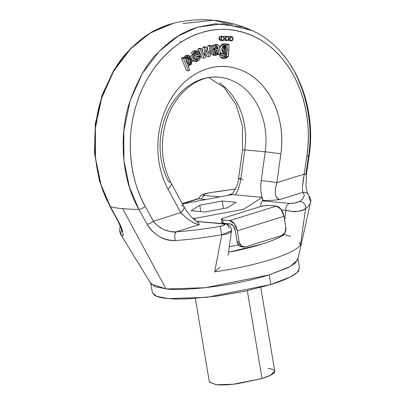 <?xml version="1.0" encoding="UTF-8"?>
<svg xmlns="http://www.w3.org/2000/svg" width="405" height="405" viewBox="0 0 405 405"><rect width="100%" height="100%" fill="white"/><g stroke="black" fill="none" stroke-linecap="round" stroke-linejoin="round"><path stroke-width="0.61" d="M158.132 154.432C159.094 167.138 162.39 178.696 168.019 189.11L180.746 212.65L153.419 221.176L145.258 206.368C137.037 191.433 132.192 174.808 130.714 156.487C129.236 138.171 131.301 120.31 136.91 102.905C142.519 85.501 151.019 70.586 162.4 58.168C173.785 45.75 186.725 37.28 201.214 32.759C215.708 28.239 230.055 28.198 244.261 32.633C258.466 37.068 270.864 45.461 281.45 57.814C292.04 70.166 299.584 85.03 304.079 102.404C308.575 119.779 309.496 137.634 306.843 155.96L304.201 174.135L276.873 182.66L280.847 153.91C282.604 141.193 281.9 128.825 278.726 116.812C275.552 104.794 270.282 94.527 262.911 86.002C255.545 77.482 246.934 71.695 237.082 68.647C227.235 65.6 217.288 65.64 207.244 68.774C197.2 71.908 188.224 77.77 180.321 86.356C172.419 94.942 166.506 105.259 162.577 117.303C158.654 129.352 157.17 141.725 158.132 154.432M224.38 58.533L222.385 58.345L220.441 57.525L222.436 57.712L220.441 57.525L219.657 55.05L223.008 55.5L224.583 57.115L227.332 53.106L224.679 54.407L221.636 48.772L225.641 44.008L227.762 45.476L227.812 44.246L229.108 44.256L228.486 55.617L224.38 58.533L222.436 57.712L225.544 58.502L228.066 56.776C228.46 56.067 228.724 53.956 228.865 50.438L229.108 44.256L226.41 44.115L227.812 44.246L227.762 45.476C226.76 43.831 225.453 43.472 223.844 44.393L221.626 48.904L223.145 53.789L225.266 54.407L227.332 53.106L225.712 57.014L223.899 56.943L223.008 55.5L221.651 55.237L222.436 57.712L221.651 55.237L219.657 55.05L220.441 57.525L222.745 58.381M223.717 56.827L225.195 54.412M220.092 52.205L221.15 53.602L223.271 54.219M224.319 43.887L221.849 44.206L219.804 47.436M225.813 44.059L226.299 44.064M198.01 48.813L202.146 57.925L204.145 58.107L200.004 49L204.145 58.107L205.578 57.662L204.145 58.107L202.146 57.925L198.01 48.813L200.004 49L201.427 48.559L199.432 48.372L198.01 48.813L200.004 49L201.427 48.559L204.51 55.834L204.591 53.662L203.548 53.566L204.591 53.662L204.915 47.471L206.327 47.031L204.915 47.471L204.51 55.834L201.427 48.559L199.432 48.372L198.01 48.813M202.92 47.284L202.692 51.546L202.92 47.284L204.915 47.471L202.92 47.284L204.333 46.843L206.327 47.031L209.228 54.143L209.805 45.942L207.811 45.755L207.512 49.947L207.811 45.755L209.805 45.942L211.147 45.527L210.261 56.204L211.147 45.527L209.805 45.942L209.228 54.143L206.327 47.031L204.333 46.843L202.92 47.284M209.152 45.34L207.811 45.755L209.152 45.34L211.147 45.527L209.152 45.34M205.755 53.85L206.833 56.462L208.828 56.649L210.261 56.204L208.828 56.649L205.953 49.547L208.828 56.649L206.833 56.462L205.755 53.85M196.587 59.97L194.405 57.697L200.237 54.812L196.896 50.843L192.593 55.363L196.106 61.494L200.627 56.305L198.627 56.118L197.2 56.594L196.81 58.477L197.2 56.594L199.194 56.776L200.627 56.305L199.194 56.776L197.2 56.594L198.627 56.118L200.627 56.305L199.761 59.657L196.941 61.449C194.638 61.879 193.215 60.35 192.674 56.857L193.17 53.182L195.549 51.04C197.817 50.195 199.381 51.45 200.237 54.812L194.405 57.697L196.501 59.96L198.804 58.664L199.194 56.776L198.804 58.664L196.81 58.477L198.804 58.664L196.557 59.965M190.679 56.67L194.901 50.655L196.896 50.843M192.264 60.553L194.375 61.332M195.635 50.726L193.555 50.853L191.175 52.994L190.841 53.819M221.439 36.293L220.33 36.298L219.019 38.86L220.695 40.47M225.823 36.258L224.714 36.263L223.833 36.779M223.894 40.06L225.079 40.434M230.197 36.511L228.339 36.906M228.147 40.151L229.448 40.687M181.491 58.305L186.472 70.672L188.467 70.86L189.727 70.019L187.976 65.666L191.454 64.395L191.838 58.882C190.998 56.558 189.788 55.439 188.214 55.536C186.432 55.642 185.394 56.761 185.1 58.887L188.603 55.541L192.304 61.373L188.821 65.914L187.976 65.666L189.727 70.019L188.467 70.86L186.472 70.672L181.491 58.305L183.485 58.492L188.467 70.86L183.485 58.492L184.634 57.723L183.485 58.492L181.491 58.305L182.635 57.535L184.634 57.723L182.635 57.535L181.491 58.305M186.837 55.374L186.219 55.348L183.349 57.601M211.263 50.853L211.354 54.204L213.784 55.171M215.749 46.18L216.432 48.099L212.726 49.466L211.724 50.2M217.591 44.555L213.384 46.413L212.863 48.241L210.868 48.053L212.863 48.241L213.384 46.413L211.39 46.226L211 47.289L211.39 46.226L215.592 44.373L217.591 44.555L219.682 46.408C219.91 51.172 220.229 53.855 220.644 54.452L220.102 52.285L219.682 46.408L217.374 44.545L213.384 46.413L211.39 46.226L215.374 44.358M186.867 57.105L188.482 59.378L188.897 62.294L187.692 64.177L188.897 62.294L187.156 57.292M196.582 52.311L198.465 54.179L196.471 53.992L195.549 52.523L196.471 53.992L193.98 55.222L196.471 53.992L198.465 54.179L194.101 56.341L198.465 54.179L196.273 52.311L194.218 54.022L194.101 56.341L194.218 54.022L196.501 52.301M216.538 50.073L216.412 51.82L216.538 50.073M225.084 46.271L225.6 49.182L224.836 51.901L224.061 52.594L224.836 51.901L224.562 45.664M120.234 225.752L119.5 231.093L120.751 234.444L151.156 284.057L166.004 288.902C176.793 290.861 225.453 288.314 269.244 274.899L290.355 266.45L297.872 259.509L310.468 202.697A96.461 18.407 -9.5 0 1 305.552 208.626L300.459 245.106A80.959 15.451 170.5 0 1 214.69 271.866L221.783 234.758A96.461 18.407 170.5 0 1 175.451 240.545C169.832 240.924 164.45 239.573 159.312 236.49C153.844 233.204 149.769 229.098 147.091 224.178L138.869 209.37A111 21.181 170.5 0 1 122.629 208.661A111 21.181 170.5 0 1 110.383 206.707L118.508 221.505C121.141 226.43 122.599 230.298 122.887 233.098C123.196 235.72 122.776 236.525 121.632 235.513C124.335 236.905 123.292 232.237 118.508 221.505L110.383 206.707C117.172 208.438 126.669 209.329 138.869 209.37C120.705 178.235 118.984 132.111 130.106 100.779C138.444 78.494 147.359 62.841 156.862 53.824C175.593 34.698 186.457 31.069 197.599 27.16L215.642 23.753L242.777 27.024L252.426 30.765M166.004 288.902L122.629 208.661L166.004 288.902M281.814 53.45C301.674 75.117 314.771 117.693 308.463 156.467L305.856 174.646L306.388 174.631L304.201 174.135L306.388 174.631L306.023 185.277C305.907 187.96 308.078 195.524 307.937 194.157M231.538 230.622L230.809 231.994C229.108 233.488 226.096 234.409 221.783 234.758L214.69 271.866A80.959 15.451 -9.5 0 0 300.459 245.106L305.552 208.626A5.635 5.184 -126.5 0 0 299.401 201.624C296.607 202.915 293.306 203.507 289.499 203.411L262.379 200.875L262.81 200.602L262.273 197.387L232.313 194.587L183.632 203.7L182.625 204.343L183.632 203.7L232.313 194.587L262.273 197.387L262.81 200.602L262.379 200.875L289.499 203.411L294.81 203.052L299.401 201.624A91.221 17.41 -9.5 0 0 302.778 192.375A5.635 5.478 -46.4 0 1 309.121 198.84A96.461 18.407 170.5 0 1 310.397 202.971A96.461 18.407 170.5 0 1 305.552 208.626C303.912 210.134 300.94 211.076 296.647 211.451C295.66 212.063 292.111 211.663 286.006 210.241L281.46 209.815L286.006 210.241L284.644 220.224M251.799 30.476C239.573 24.923 226.785 21.516 213.42 20.25L182.974 23.53L213.42 20.25L232.667 24.614M281.51 133.609L281.51 133.27M213.42 20.25C200.105 19.02 186.953 19.987 173.963 23.146L169.113 24.492C158.38 28.441 146.924 32.015 128.375 51.162C118.842 60.173 109.922 75.826 101.62 98.116C90.629 129.458 92.375 175.588 110.383 206.707A5.635 2.212 151.2 0 1 109.775 206.211A5.635 2.212 -28.8 0 0 110.383 206.707L100.982 184.629L95.448 157.935L95.367 128.208L101.62 98.116L113.876 70.779L130.633 48.772L149.728 33.377L169.113 24.492L173.902 23.161M262.774 200.384L263.189 200.419L262.45 198.435L263.189 200.419L262.774 200.384M171.178 183.161A11.274 4.379 151.6 0 0 168.758 181.906A66.314 52.817 -84.7 0 1 168.404 110.018A66.314 52.817 -84.7 0 1 220.781 77.411A66.314 52.817 -84.7 0 1 265.194 151.819L261.22 180.569C260.41 186.695 260.709 192.299 262.121 197.377C260.709 192.299 260.41 186.695 261.22 180.569L265.194 151.819L244.838 149.916L240.859 178.671C239.978 184.786 238.155 190.188 235.396 194.876C238.155 190.188 239.978 184.786 240.859 178.671L244.838 149.916A66.314 52.817 95.3 0 0 219.616 82.979A66.314 52.817 95.3 0 1 244.838 149.916A11.274 0.38 -172.1 0 0 242.539 149.83A11.274 0.38 7.9 0 1 244.838 149.916L265.194 151.819A11.274 0.38 7.9 0 1 280.847 153.91A77.583 61.798 95.3 0 0 207.244 68.774A77.583 61.798 95.3 0 0 168.019 189.11A11.274 4.379 -28.4 0 0 171.178 183.161A11.274 4.379 151.6 0 1 168.019 189.11L180.746 212.65L185.267 216.994M190.39 220.801C194.208 223.206 197.194 224.486 199.356 224.638L176.372 231.812A91.221 17.41 -9.5 0 0 220.188 226.339L224.75 224.912L223.651 223.955L196.633 221.429L223.651 223.955C226.187 224.451 225.033 225.246 220.188 226.339L221.783 234.758L231.518 230.759C231.371 226.587 229.23 224.264 225.094 223.798M307.592 193.757A5.635 5.478 133.6 0 0 302.778 192.375L279.799 199.543C277.638 199.387 276.185 197.63 275.425 194.273M230.982 194.542L228.901 194.785L232.004 193.818L228.901 194.785L228.805 195.245M235.351 189.15A91.221 17.41 -9.5 0 0 208.069 193.089L203.507 194.516L204.601 195.473L219.93 196.906L204.601 195.473C202.07 194.977 203.224 194.182 208.069 193.089A91.221 17.41 170.5 0 1 235.351 189.15M152.326 292.395L154.872 295.539C157.413 296.976 161.661 297.974 167.614 298.531C173.568 299.087 180.777 299.163 189.241 298.753L216.452 296.171L245.111 291.175L270.854 284.533C278.589 282.118 284.887 279.688 289.757 277.248C294.622 274.808 297.685 272.535 298.946 270.434M150.847 283.556L152.366 292.648L156.644 296.364L168.343 298.596L206.909 297.336L270.854 284.533L290.101 277.071L297.118 272.555L299.523 268.019L298.004 258.932M297.913 258.39L295.508 262.926L288.492 267.442L269.244 274.899L270.854 284.533L269.244 274.899L205.294 287.707L166.733 288.967L155.034 286.735L150.756 283.014M284.604 220.006L286.006 210.241C293.676 212.341 300.191 211.805 305.552 208.626A5.635 5.184 53.5 0 0 299.401 201.624A91.221 17.41 170.5 0 0 302.778 192.375L279.799 199.543C274.99 198.091 274.018 192.461 276.873 182.66L280.847 153.91A11.274 0.38 -172.1 0 0 265.194 151.819A66.314 52.817 -84.7 0 0 220.781 77.411M228.516 252.219L261.655 244.174C271.968 240.955 279.465 237.781 284.138 234.647L283.449 234.627L284.138 234.647A70.475 13.451 170.5 0 1 231.356 251.677M238.525 245.005L229.331 246.726L238.525 245.005M194.871 218.416L192.805 218.224L194.871 218.416L243.552 209.304L194.871 218.416L195.185 220.32L194.871 218.416M262.273 197.387L243.552 209.304L262.273 197.387M222.234 201.001L199.761 205.208L191.119 210.711L204.95 212.002L227.418 207.795L236.059 202.298L222.234 201.001L236.059 202.298L227.418 207.795L204.95 212.002L191.119 210.711L199.761 205.208L222.234 201.001L223.489 208.529L222.234 201.001M242.129 246.888L239.476 245.936L237.198 241.866L235.32 230.632A6.632 3.802 72.7 0 0 230.253 223.838L223.266 223.185L222.73 219.976A6.632 1.266 170.5 0 1 221.373 219.444A6.632 1.266 170.5 0 1 223.924 217.986L260.218 206.661L265.052 205.629L269.396 205.421L276.382 206.074L229.716 220.629L222.73 219.976L221.424 219.242L223.924 217.986L260.218 206.661A6.632 1.266 170.5 0 1 269.396 205.421L276.382 206.074L281.085 209.289L283.981 216.26L285.859 227.499L285.1 232.51L281.748 235.533L245.455 246.858L241.471 246.119L239.193 242.053L237.315 230.82L283.981 216.26L285.859 227.499A6.632 5.28 -84.7 0 1 281.748 235.533L245.455 246.858A6.632 5.28 -84.7 0 1 243.678 247.03A6.632 5.28 -84.7 0 1 239.193 242.053L237.198 241.866L235.32 230.632L233.391 225.985L230.253 223.838L223.266 223.185L221.965 222.451M221.91 222.654A6.632 1.266 -9.5 0 0 223.266 223.185L222.73 219.976L229.716 220.629L234.419 223.849L237.315 230.82L239.193 242.053L237.198 241.866A6.632 5.28 95.3 0 0 241.684 246.842M229.716 220.629A9.948 5.705 72.7 0 1 237.315 230.82L283.981 216.26A9.948 5.705 -107.3 0 0 276.382 206.074L229.716 220.629M215.627 271.107L219.961 267.224M299.341 242.458L300.348 244.433M284.138 234.647L290.674 236.287M199.356 224.638L176.372 231.812C175.006 232.693 170.713 231.888 163.478 229.392C158.325 226.471 154.973 223.732 153.419 221.176L180.746 212.65C187.399 219.485 193.6 223.484 199.356 224.638L198.546 222.74M275.39 188.882L276.873 182.66A11.274 0.38 -172.1 0 0 261.22 180.569A11.274 0.38 7.9 0 1 276.873 182.66L304.201 174.135L306.843 155.96L309.025 156.452C317.424 103.675 292.623 48.109 251.773 30.466L223.59 23.682L197.599 27.16L178.22 36.04L159.119 51.435L142.368 73.442L130.106 100.779L123.859 130.871L123.935 160.598L129.468 187.292L138.869 209.37A5.635 2.212 -28.8 0 0 145.258 206.368C131.225 182.356 124.305 140.687 136.91 102.905C148.772 64.78 177.309 39.371 201.214 32.759C224.856 24.543 258.643 30.507 281.45 57.814C304.823 84.372 311.845 126.006 306.843 155.96L308.463 156.467M225.17 223.808A5.635 4.49 95.3 0 0 223.651 223.955A5.635 4.49 -84.7 0 1 225.16 223.803A5.635 4.49 -84.7 0 1 228.972 228.035M225.089 223.798L196.602 221.403L199.088 221.368M221.783 234.758L220.188 226.339A91.221 17.41 170.5 0 1 176.372 231.812A5.635 2.481 86 0 0 175.451 240.545A96.461 18.407 -9.5 0 0 221.783 234.758M147.091 224.178A5.635 2.212 -28.9 0 0 153.419 221.176L145.258 206.368A5.635 2.212 151.2 0 1 138.869 209.37L147.091 224.178C153.92 235.087 163.372 240.54 175.451 240.545A5.635 2.481 -94 0 1 176.372 231.812C166.83 232.106 159.18 228.562 153.419 221.176A5.635 2.212 151.1 0 1 147.091 224.178M181.486 205.446A11.274 4.379 151.6 0 1 183.9 206.702A11.274 4.379 151.6 0 1 180.746 212.65A11.274 4.379 -28.4 0 0 183.9 206.702M190.892 62.481L188.897 62.294L190.892 62.481L188.128 57.059L186.011 59.201L188.7 64.597L190.892 62.481L189.818 64.284L188.072 64.42L186.457 62.269L186.011 59.201L187.1 57.323L188.867 57.292L190.477 59.565L190.892 62.481M218.406 52.007L216.412 51.82L218.406 52.007L218.538 50.255L217.46 50.159L218.538 50.255L218.406 52.007L217.12 53.622L215.217 53.885L214.372 52.625L215.04 51.106L215.602 53.971L218.406 52.007M205.882 51.07L206.55 51.131L205.882 51.07M223.818 46.352L225.008 52.984L226.83 52.088L224.836 51.901L226.83 52.088L225.2 52.994L223.631 52.118L223.049 49.354L223.818 46.352L225.494 45.431L227.078 46.459L227.595 49.369L226.83 52.088L225.6 45.436L223.818 46.352M219.181 54.655L217.784 54.523L219.181 54.655L218.832 53.445L219.181 54.655L220.644 54.452L219.181 54.655M183.369 57.606L186.609 55.353L188.603 55.541M218.503 49.628L218.538 50.255L218.503 49.628L215.04 51.106L218.503 49.628M223.697 56.837L225.251 54.407M215.025 55.374L213.03 55.186L212.726 49.466L214.726 49.653L213.025 51.597L213.354 54.391L215.784 55.358L218.832 53.445L215.025 55.374L214.726 49.653L218.427 48.281L214.726 49.653L212.726 49.466L216.432 48.099L215.845 46.15M218.427 48.281L216.432 48.099L218.427 48.281L216.994 46.028L214.25 48.276L216.23 46.064L218.427 48.281M214.782 53.602L216.412 51.82M212.863 48.241L214.25 48.276L212.863 48.241M205.953 49.547L205.578 57.662L205.953 49.547M185.1 58.887L184.634 57.723L185.1 58.887M195.615 59.591L196.81 58.477M195.483 61.433L194.111 61.307L192.233 60.35M224.679 54.407L222.684 54.219L220.082 52.032M219.809 47.491L223.646 43.821L224.972 43.948M181.243 42.115L180.149 41.295M200.834 211.618L199.761 205.208L200.834 211.618M205.527 199.447L206.018 199.513A6.632 1.266 170.5 0 0 205.527 199.447L198.541 198.794L205.527 199.447M197.108 198.956A9.948 5.705 -107.3 0 1 198.541 198.794L182.356 203.847L198.541 198.794L196.779 199.057M117.936 221.024A5.635 2.212 -28.9 0 0 118.508 221.505A5.635 2.212 151.1 0 1 117.936 221.024M242.944 179.491A11.274 0.38 7.9 0 1 238.56 178.585A11.274 0.38 7.9 0 1 240.859 178.671A11.274 0.38 -172.1 0 0 238.56 178.585L242.539 149.83L242.494 126.076L236.014 104.379L224.178 87.586L208.889 77.664M201.341 199.057A5.635 4.49 -84.7 0 1 204.601 195.473A5.635 4.49 95.3 0 0 201.341 199.057M281.485 132.916L281.485 133.255M260.916 203.573L260.688 206.525L260.916 203.573L262.065 201.118M195.352 298.384L209.36 382.107L216.457 384.75L233.599 384.188L262.02 378.498L247.328 290.694L262.02 378.498L270.575 375.182L274.762 371.162L260.754 287.444M209.319 381.854L216.138 384.72C221.646 385.236 228.881 384.887 237.841 383.672L262.02 378.498C269.178 376.265 273.34 374.179 274.504 372.235C275.668 370.291 273.496 369.061 267.983 368.545M302.778 192.375C302.039 189.945 302.51 183.865 304.201 174.135L302.581 186.011M289.499 203.411A5.635 4.49 95.3 0 0 286.006 210.241A5.635 4.49 -84.7 0 1 289.499 203.411M263.189 200.419C267.553 200.708 273.091 200.414 279.799 199.543M121.621 229.792A5.635 5.478 133.6 0 0 121.632 235.513A5.635 5.478 -46.4 0 1 121.621 229.792M120.746 234.439A96.461 18.407 -9.5 0 0 121.632 235.513M220.76 36.232A2.116 1.686 95.3 0 0 220.33 36.298A2.116 1.686 95.3 0 0 219.019 38.86L221.019 39.047A2.116 1.686 -84.7 0 1 222.755 36.42A2.116 1.686 -84.7 0 1 224.324 38.014A2.116 1.686 -84.7 0 1 222.583 40.642A2.116 1.686 -84.7 0 1 221.019 39.047L219.019 38.86A2.116 1.686 95.3 0 0 220.588 40.454M224.324 38.014L222.325 36.485L221.019 39.047L223.013 40.576L224.324 38.014M229.513 36.45A2.116 1.686 95.3 0 0 229.088 36.516A2.116 1.686 95.3 0 0 228.374 36.971M228.719 39.163L229.772 39.265A2.116 1.686 -84.7 0 1 231.513 36.637A2.116 1.686 -84.7 0 1 233.077 38.232A2.116 1.686 -84.7 0 1 231.341 40.854A2.116 1.686 -84.7 0 1 229.772 39.265L228.719 39.163M228.218 40.09A2.116 1.686 95.3 0 0 229.346 40.672M233.077 38.232L231.083 36.698L229.772 39.265L231.766 40.794L233.077 38.232M225.145 36.202A2.116 1.686 95.3 0 0 224.714 36.263A2.116 1.686 95.3 0 0 223.889 36.85M224.37 38.915L225.403 39.012A2.116 1.686 -84.7 0 1 227.139 36.384A2.116 1.686 -84.7 0 1 228.709 37.979A2.116 1.686 -84.7 0 1 226.972 40.606A2.116 1.686 -84.7 0 1 225.403 39.012L224.37 38.915M223.97 39.979A2.116 1.686 95.3 0 0 224.972 40.419M228.709 37.979L226.714 36.45L225.403 39.012L227.397 40.54L228.709 37.979M243.764 247.04L241.765 246.853M221.373 219.454L221.91 222.664M231.523 230.83L228.066 255.17M309.025 156.452L306.388 174.631M198.683 222.775C193.722 220.047 188.786 214.675 183.875 206.656L171.153 183.116C162.187 165.777 160.107 146.65 164.906 125.737C172.176 94.993 197.255 74.363 219.196 77.228M188.512 65.888L188.047 65.843M173.836 23.176L151.04 32.496L130.704 48.367L114.033 69.751L102.014 95.317L95.352 123.49L94.441 152.543L99.347 180.696L109.785 206.231L117.946 221.044C121.191 228.116 122.523 231.609 121.935 231.538M235.411 189.034L208.013 192.993L204.51 193.818L201.017 195.478L199.883 196.562L198.718 198.815M238.56 178.58C238.191 185.996 232.232 194.8 230.971 194.537L230.987 194.532M197.189 198.931L182.225 203.599M307.577 193.747L307.577 193.742C310.478 197.503 311.445 200.485 310.468 202.697M222.866 36.425L220.872 36.237M221.905 40.581L220.477 40.449M231.625 36.642L229.625 36.455M230.663 40.799L229.235 40.667M227.251 36.389L225.256 36.207M226.289 40.546L224.861 40.414"/></g></svg>

